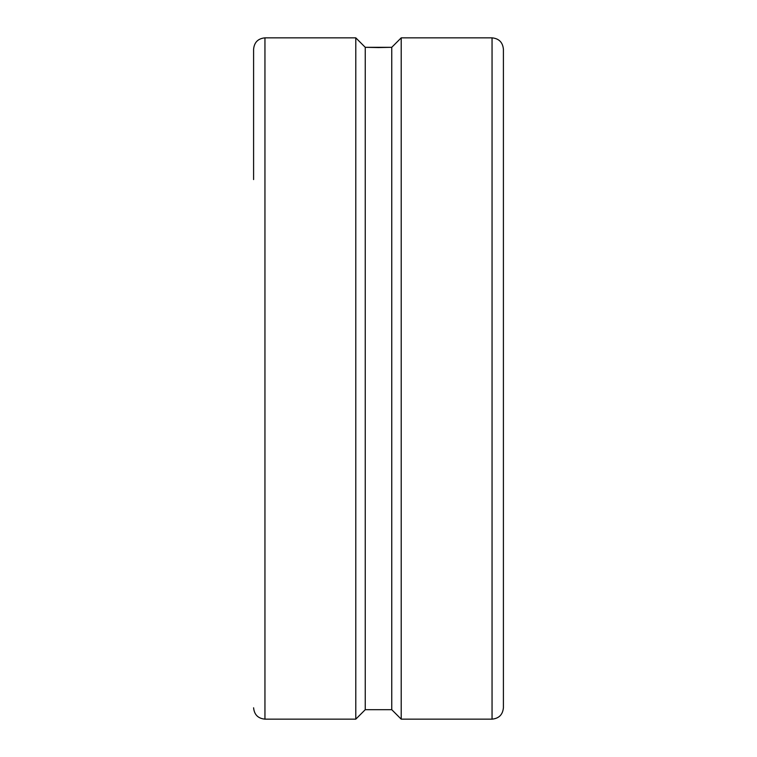 <?xml version="1.0" encoding="UTF-8"?>
<svg xmlns="http://www.w3.org/2000/svg" width="757" height="757" viewBox="0 0 757 757"><rect width="100%" height="100%" fill="white"/><g stroke="black" fill="none" stroke-linecap="round" stroke-linejoin="round"><path stroke-width="1.14" d="M253.595 179.579L253.595 49.205C254.267 42.307 258.052 38.522 264.95 37.85L355.79 37.85L355.79 719.15L264.95 719.15C258.052 718.478 254.267 714.693 253.595 707.795M492.05 37.85C498.948 38.522 502.733 42.307 503.405 49.205L503.405 707.795C502.733 714.693 498.948 718.478 492.05 719.15L401.21 719.15L401.21 37.85L492.05 37.85L492.05 719.15M401.21 37.85L391.748 47.312L378.5 47.577L365.252 47.312L355.79 37.85M355.79 719.15L365.252 709.688L391.748 709.688L401.21 719.15M365.252 709.688L365.252 47.312L391.748 47.312L391.748 709.688M264.95 37.85L264.95 719.15"/></g></svg>

